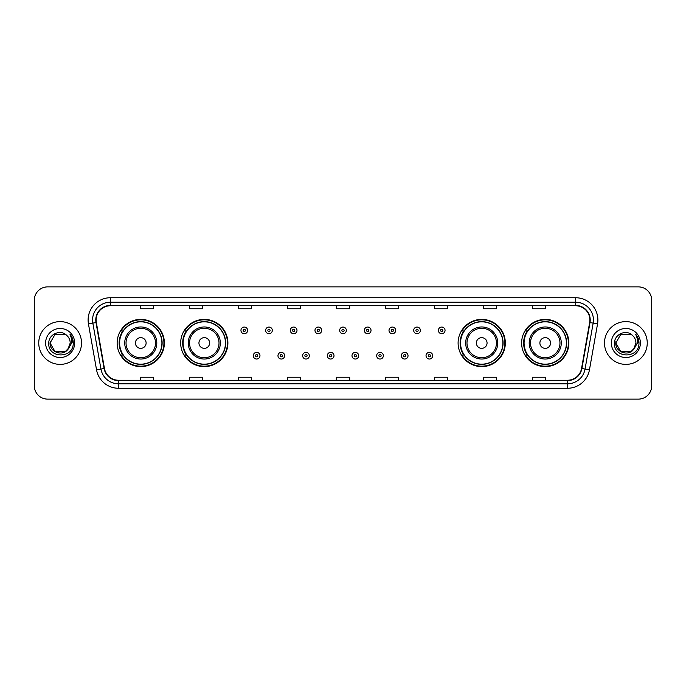 <?xml version="1.0" encoding="UTF-8"?>
<svg xmlns="http://www.w3.org/2000/svg" width="686" height="686" viewBox="0 0 686 686"><rect width="100%" height="100%" fill="white"/><g stroke="black" fill="none" stroke-linecap="round" stroke-linejoin="round"><path stroke-width="1.03" d="M521.626 343A23.607 23.607 0 0 0 545.233 366.607A23.607 23.607 0 0 0 568.848 343A23.607 23.607 0 0 0 545.233 319.393A23.607 23.607 0 0 0 521.626 343M458.102 343A23.607 23.607 0 0 0 481.718 366.607A23.607 23.607 0 0 0 505.325 343A23.607 23.607 0 0 0 481.718 319.393A23.607 23.607 0 0 0 458.102 343M180.675 343A23.607 23.607 0 0 0 204.282 366.607A23.607 23.607 0 0 0 227.898 343A23.607 23.607 0 0 0 204.282 319.393A23.607 23.607 0 0 0 180.675 343M117.152 343A23.607 23.607 0 0 0 140.767 366.607A23.607 23.607 0 0 0 164.374 343A23.607 23.607 0 0 0 140.767 319.393A23.607 23.607 0 0 0 117.152 343M122.82 355.031A21.6 21.6 0 0 1 122.82 330.969M186.335 355.031A21.6 21.6 0 0 1 186.335 330.969M463.77 355.031A21.6 21.6 0 0 1 463.77 330.969M527.285 355.031A21.6 21.6 0 0 1 527.285 330.969M34.3 300.236L34.3 385.764A13.36 13.36 0 0 0 47.66 399.123L638.34 399.123A13.36 13.36 0 0 0 651.7 385.764L651.7 300.236A13.36 13.36 0 0 0 638.34 286.877L47.66 286.877A13.36 13.36 0 0 0 34.3 300.236L34.3 385.764M38.75 343A21.386 21.386 0 0 0 60.136 364.386A21.386 21.386 0 0 0 81.514 343A21.386 21.386 0 0 0 60.136 321.614A21.386 21.386 0 0 0 38.75 343A21.386 21.386 0 0 0 60.136 364.386A21.386 21.386 0 0 0 81.514 343A21.386 21.386 0 0 0 60.136 321.614A21.386 21.386 0 0 0 38.75 343M604.486 343A21.386 21.386 0 0 0 625.864 364.386A21.386 21.386 0 0 0 647.25 343A21.386 21.386 0 0 0 625.864 321.614A21.386 21.386 0 0 0 604.486 343A21.386 21.386 0 0 0 625.864 364.386A21.386 21.386 0 0 0 647.25 343A21.386 21.386 0 0 0 625.864 321.614A21.386 21.386 0 0 0 604.486 343M96.126 320.01A14.252 14.252 0 0 1 110.386 305.759L575.614 305.759A14.252 14.252 0 0 1 589.651 322.489L581.548 368.459A14.252 14.252 0 0 1 567.511 380.241L118.489 380.241A14.252 14.252 0 0 1 104.452 368.459L96.349 322.489A14.252 14.252 0 0 1 96.126 320.01M95.774 320.01A14.612 14.612 0 0 0 95.997 322.549L104.101 368.519A14.612 14.612 0 0 0 118.489 380.593L567.511 380.593A14.612 14.612 0 0 0 581.9 368.519L590.003 322.549A14.612 14.612 0 0 0 575.614 305.407L110.386 305.407A14.612 14.612 0 0 0 95.774 320.01M88.451 323.886A22.269 22.269 0 0 1 110.386 297.741L575.614 297.741A22.269 22.269 0 0 1 597.549 323.886L589.446 369.857A22.269 22.269 0 0 1 567.511 388.259L118.489 388.259A22.269 22.269 0 0 1 96.555 369.857L88.451 323.886L92.833 323.106A17.819 17.819 0 0 1 110.386 302.2L575.614 302.2A17.819 17.819 0 0 1 593.167 323.106L585.055 369.077A17.819 17.819 0 0 1 567.511 383.8L118.489 383.8A17.819 17.819 0 0 1 100.945 369.077L92.833 323.106A17.819 17.819 0 0 1 92.567 320.01M638.34 286.877L47.66 286.877M47.66 399.123L638.34 399.123M651.7 385.764L651.7 300.236M581.9 368.519L585.055 369.077L593.167 323.106L597.549 323.886M336.32 305.759L336.32 308.777L349.68 308.777L349.68 305.759M287.314 305.759L287.314 308.777L300.682 308.777L300.682 305.759M238.316 305.759L238.316 308.777L251.685 308.777L251.685 305.759M189.319 305.759L189.319 308.777L202.679 308.777L202.679 305.759M140.321 305.759L140.321 308.777L153.681 308.777L153.681 305.759M385.318 305.759L385.318 308.777L398.686 308.777L398.686 305.759M434.315 305.759L434.315 308.777L447.684 308.777L447.684 305.759M483.321 305.759L483.321 308.777L496.681 308.777L496.681 305.759M532.319 305.759L532.319 308.777L545.679 308.777L545.679 305.759M349.68 380.241L349.68 377.223L336.32 377.223L336.32 380.241M300.682 380.241L300.682 377.223L287.314 377.223L287.314 380.241M251.685 380.241L251.685 377.223L238.316 377.223L238.316 380.241M202.679 380.241L202.679 377.223L189.319 377.223L189.319 380.241M153.681 380.241L153.681 377.223L140.321 377.223L140.321 380.241M398.686 380.241L398.686 377.223L385.318 377.223L385.318 380.241M447.684 380.241L447.684 377.223L434.315 377.223L434.315 380.241M496.681 380.241L496.681 377.223L483.321 377.223L483.321 380.241M545.679 380.241L545.679 377.223L532.319 377.223L532.319 380.241M65.17 351.721A10.067 10.067 0 0 0 70.204 343C70.152 339.964 68.994 337.426 66.731 335.394C60.539 328.911 48.655 334.254 48.766 343C47.634 358.546 72.836 358.95 73.248 343.755L73.265 343C73.231 339.699 72.133 336.8 69.972 334.296C71.618 336.998 72.193 339.896 71.704 343L67.923 349.38L70.204 343M65.316 351.635L55.103 351.721L50.069 343L55.103 351.721L65.17 351.721L69.08 347.622L65.17 351.721L55.103 351.721L50.069 343L55.103 334.279L65.17 334.279L66.731 335.394L65.17 334.279L55.103 334.279L50.069 343L55.103 334.279M67.803 349.526L65.17 351.721L55.103 351.721L50.069 343L55.103 351.721L65.17 351.721L67.803 349.526L65.17 351.721L55.103 351.721L50.069 343L55.103 351.721L65.17 351.721L67.803 349.526L65.359 351.609M69.08 347.622L65.17 351.721L55.103 351.721L50.069 343L55.103 334.279L65.17 334.279L66.731 335.394L65.17 334.279L55.103 334.279L50.069 343L50.181 341.508M67.871 349.448L65.17 351.721L55.103 351.721L50.069 343C49.555 351.927 62.177 356.634 67.648 349.706L67.923 349.38M45.61 343A14.526 14.526 0 0 0 60.136 357.526A14.526 14.526 0 0 0 74.663 343A14.526 14.526 0 0 0 60.136 328.474A14.526 14.526 0 0 0 45.61 343M70.066 334.408L73.265 343.377M146.109 343A5.342 5.342 0 0 0 140.767 337.658A5.342 5.342 0 0 0 135.416 343A5.342 5.342 0 0 0 140.767 348.342A5.342 5.342 0 0 0 146.109 343M156.802 343A16.035 16.035 0 0 0 140.767 326.965A16.035 16.035 0 0 0 124.723 343A16.035 16.035 0 0 0 140.767 359.035A16.035 16.035 0 0 0 156.802 343A16.035 16.035 0 0 1 140.767 359.035A16.035 16.035 0 0 1 124.723 343M161.922 343A21.163 21.163 0 0 0 140.767 321.837A21.163 21.163 0 0 0 119.604 343A21.163 21.163 0 0 0 140.767 364.163A21.163 21.163 0 0 0 161.922 343M163.928 343A23.161 23.161 0 0 1 120.968 355.031L123.111 355.031A21.36 21.36 0 0 0 162.119 343.051A21.36 21.36 0 0 0 123.111 330.969L120.968 330.969A23.161 23.161 0 0 1 163.928 343M209.633 343A5.342 5.342 0 0 0 204.282 337.658A5.342 5.342 0 0 0 198.94 343A5.342 5.342 0 0 0 204.282 348.342A5.342 5.342 0 0 0 209.633 343M220.326 343A16.035 16.035 0 0 0 204.282 326.965A16.035 16.035 0 0 0 188.247 343A16.035 16.035 0 0 0 204.282 359.035A16.035 16.035 0 0 0 220.326 343A16.035 16.035 0 0 1 204.282 359.035A16.035 16.035 0 0 1 188.247 343M225.445 343A21.163 21.163 0 0 0 204.282 321.837A21.163 21.163 0 0 0 183.128 343A21.163 21.163 0 0 0 204.282 364.163A21.163 21.163 0 0 0 225.445 343M227.452 343A23.161 23.161 0 0 1 184.491 355.031L186.635 355.031A21.36 21.36 0 0 0 225.643 343.051A21.36 21.36 0 0 0 186.635 330.969L184.491 330.969A23.161 23.161 0 0 1 227.452 343M487.06 343A5.342 5.342 0 0 0 481.718 337.658A5.342 5.342 0 0 0 476.367 343A5.342 5.342 0 0 0 481.718 348.342A5.342 5.342 0 0 0 487.06 343M497.753 343A16.035 16.035 0 0 0 481.718 326.965A16.035 16.035 0 0 0 465.674 343A16.035 16.035 0 0 0 481.718 359.035A16.035 16.035 0 0 0 497.753 343A16.035 16.035 0 0 1 481.718 359.035A16.035 16.035 0 0 1 465.674 343M502.872 343A21.163 21.163 0 0 0 481.718 321.837A21.163 21.163 0 0 0 460.555 343A21.163 21.163 0 0 0 481.718 364.163A21.163 21.163 0 0 0 502.872 343M504.879 343A23.161 23.161 0 0 1 461.918 355.031L464.062 355.031A21.36 21.36 0 0 0 503.07 343.051A21.36 21.36 0 0 0 464.062 330.969L461.918 330.969A23.161 23.161 0 0 1 504.879 343M550.584 343A5.342 5.342 0 0 0 545.233 337.658A5.342 5.342 0 0 0 539.891 343A5.342 5.342 0 0 0 545.233 348.342A5.342 5.342 0 0 0 550.584 343M561.277 343A16.035 16.035 0 0 0 545.233 326.965A16.035 16.035 0 0 0 529.198 343A16.035 16.035 0 0 0 545.233 359.035A16.035 16.035 0 0 0 561.277 343A16.035 16.035 0 0 1 545.233 359.035A16.035 16.035 0 0 1 529.198 343M566.396 343A21.163 21.163 0 0 0 545.233 321.837A21.163 21.163 0 0 0 524.078 343A21.163 21.163 0 0 0 545.233 364.163A21.163 21.163 0 0 0 566.396 343M568.402 343A23.161 23.161 0 0 1 525.442 355.031L527.585 355.031A21.36 21.36 0 0 0 566.593 343.051A21.36 21.36 0 0 0 527.585 330.969L525.442 330.969A23.161 23.161 0 0 1 568.402 343M630.897 351.721A10.067 10.067 0 0 0 635.931 343C635.879 339.964 634.722 337.426 632.458 335.394C626.267 328.911 614.382 334.254 614.493 343C613.361 358.546 638.563 358.95 638.975 343.755L638.992 343C638.958 339.699 637.86 336.8 635.699 334.296C637.345 336.998 637.92 339.896 637.431 343L633.65 349.38L635.931 343M620.83 351.721L630.897 351.721L633.53 349.526L630.897 351.721L620.83 351.721L615.796 343L620.83 351.721L630.897 351.721L634.807 347.622L630.897 351.721L620.83 351.721L615.796 343L620.83 334.279L630.897 334.279L632.458 335.394L630.897 334.279L620.83 334.279L615.796 343L620.83 334.279L630.897 334.279L632.458 335.394L630.897 334.279L620.83 334.279L615.796 343L615.908 341.508M633.53 349.526L630.897 351.721L620.83 351.721L615.796 343L620.83 351.721L630.897 351.721L633.53 349.526L631.034 351.644M634.807 347.622L633.375 349.706C627.904 356.634 615.282 351.927 615.796 343L620.83 351.721L630.897 351.721L634.807 347.622L630.897 351.721L620.83 351.721L615.796 343M611.337 343A14.526 14.526 0 0 0 625.864 357.526A14.526 14.526 0 0 0 640.39 343A14.526 14.526 0 0 0 625.864 328.474A14.526 14.526 0 0 0 611.337 343M635.793 334.408L638.992 343.377M247.629 330.395A3.344 3.344 0 0 1 244.285 333.73A3.344 3.344 0 0 1 240.949 330.395A3.344 3.344 0 0 1 244.285 327.05A3.344 3.344 0 0 1 247.629 330.395A3.344 3.344 0 0 0 244.285 327.05A3.344 3.344 0 0 0 240.949 330.395M272.308 330.395A3.344 3.344 0 0 1 268.963 333.73A3.344 3.344 0 0 1 265.628 330.395A3.344 3.344 0 0 1 268.963 327.05A3.344 3.344 0 0 1 272.308 330.395A3.344 3.344 0 0 0 268.963 327.05A3.344 3.344 0 0 0 265.628 330.395M296.987 330.395A3.344 3.344 0 0 1 293.642 333.73A3.344 3.344 0 0 1 290.307 330.395A3.344 3.344 0 0 1 293.642 327.05A3.344 3.344 0 0 1 296.987 330.395A3.344 3.344 0 0 0 293.642 327.05A3.344 3.344 0 0 0 290.307 330.395M321.665 330.395A3.344 3.344 0 0 1 318.321 333.73A3.344 3.344 0 0 1 314.977 330.395A3.344 3.344 0 0 1 318.321 327.05A3.344 3.344 0 0 1 321.665 330.395A3.344 3.344 0 0 0 318.321 327.05A3.344 3.344 0 0 0 314.977 330.395M346.344 330.395A3.344 3.344 0 0 1 343 333.73A3.344 3.344 0 0 1 339.656 330.395A3.344 3.344 0 0 1 343 327.05A3.344 3.344 0 0 1 346.344 330.395A3.344 3.344 0 0 0 343 327.05A3.344 3.344 0 0 0 339.656 330.395M371.023 330.395A3.344 3.344 0 0 1 367.679 333.73A3.344 3.344 0 0 1 364.335 330.395A3.344 3.344 0 0 1 367.679 327.05A3.344 3.344 0 0 1 371.023 330.395A3.344 3.344 0 0 0 367.679 327.05A3.344 3.344 0 0 0 364.335 330.395M395.693 330.395A3.344 3.344 0 0 1 392.358 333.73A3.344 3.344 0 0 1 389.013 330.395A3.344 3.344 0 0 1 392.358 327.05A3.344 3.344 0 0 1 395.693 330.395A3.344 3.344 0 0 0 392.358 327.05A3.344 3.344 0 0 0 389.013 330.395M420.372 330.395A3.344 3.344 0 0 1 417.037 333.73A3.344 3.344 0 0 1 413.692 330.395A3.344 3.344 0 0 1 417.037 327.05A3.344 3.344 0 0 1 420.372 330.395A3.344 3.344 0 0 0 417.037 327.05A3.344 3.344 0 0 0 413.692 330.395M445.051 330.395A3.344 3.344 0 0 1 441.715 333.73A3.344 3.344 0 0 1 438.371 330.395A3.344 3.344 0 0 1 441.715 327.05A3.344 3.344 0 0 1 445.051 330.395A3.344 3.344 0 0 0 441.715 327.05A3.344 3.344 0 0 0 438.371 330.395M253.288 355.7A3.344 3.344 0 0 1 256.624 352.355A3.344 3.344 0 0 1 259.968 355.7A3.344 3.344 0 0 1 256.624 359.035A3.344 3.344 0 0 1 253.288 355.7A3.344 3.344 0 0 0 256.624 359.035A3.344 3.344 0 0 0 259.968 355.7M277.967 355.7A3.344 3.344 0 0 1 281.303 352.355A3.344 3.344 0 0 1 284.647 355.7A3.344 3.344 0 0 1 281.303 359.035A3.344 3.344 0 0 1 277.967 355.7A3.344 3.344 0 0 0 281.303 359.035A3.344 3.344 0 0 0 284.647 355.7M302.646 355.7A3.344 3.344 0 0 1 305.982 352.355A3.344 3.344 0 0 1 309.326 355.7A3.344 3.344 0 0 1 305.982 359.035A3.344 3.344 0 0 1 302.646 355.7A3.344 3.344 0 0 0 305.982 359.035A3.344 3.344 0 0 0 309.326 355.7M327.316 355.7A3.344 3.344 0 0 1 330.661 352.355A3.344 3.344 0 0 1 334.005 355.7A3.344 3.344 0 0 1 330.661 359.035A3.344 3.344 0 0 1 327.316 355.7A3.344 3.344 0 0 0 330.661 359.035A3.344 3.344 0 0 0 334.005 355.7M351.995 355.7A3.344 3.344 0 0 1 355.339 352.355A3.344 3.344 0 0 1 358.684 355.7A3.344 3.344 0 0 1 355.339 359.035A3.344 3.344 0 0 1 351.995 355.7A3.344 3.344 0 0 0 355.339 359.035A3.344 3.344 0 0 0 358.684 355.7M376.674 355.7A3.344 3.344 0 0 1 380.018 352.355A3.344 3.344 0 0 1 383.354 355.7A3.344 3.344 0 0 1 380.018 359.035A3.344 3.344 0 0 1 376.674 355.7A3.344 3.344 0 0 0 380.018 359.035A3.344 3.344 0 0 0 383.354 355.7M401.353 355.7A3.344 3.344 0 0 1 404.697 352.355A3.344 3.344 0 0 1 408.033 355.7A3.344 3.344 0 0 1 404.697 359.035A3.344 3.344 0 0 1 401.353 355.7A3.344 3.344 0 0 0 404.697 359.035A3.344 3.344 0 0 0 408.033 355.7M426.032 355.7A3.344 3.344 0 0 1 429.376 352.355A3.344 3.344 0 0 1 432.712 355.7A3.344 3.344 0 0 1 429.376 359.035A3.344 3.344 0 0 1 426.032 355.7A3.344 3.344 0 0 0 429.376 359.035A3.344 3.344 0 0 0 432.712 355.7M575.614 297.741L575.614 305.407M92.833 323.106L95.997 322.549M118.489 388.259L118.489 380.593M567.511 380.593L567.511 388.259M96.555 369.857L104.101 368.519M590.003 322.549L593.167 323.106M110.386 297.741L110.386 305.407M585.055 369.077L589.446 369.857M155.499 343A14.732 14.732 0 0 0 140.767 328.268A14.732 14.732 0 0 0 126.035 343A14.732 14.732 0 0 0 140.767 357.732A14.732 14.732 0 0 0 155.499 343M219.014 343A14.732 14.732 0 0 0 204.282 328.268A14.732 14.732 0 0 0 189.55 343A14.732 14.732 0 0 0 204.282 357.732A14.732 14.732 0 0 0 219.014 343M496.45 343A14.732 14.732 0 0 0 481.718 328.268A14.732 14.732 0 0 0 466.986 343A14.732 14.732 0 0 0 481.718 357.732A14.732 14.732 0 0 0 496.45 343M559.965 343A14.732 14.732 0 0 0 545.233 328.268A14.732 14.732 0 0 0 530.501 343A14.732 14.732 0 0 0 545.233 357.732A14.732 14.732 0 0 0 559.965 343M243.17 330.395A1.115 1.115 0 0 0 244.285 331.51A1.115 1.115 0 0 0 245.399 330.395A1.115 1.115 0 0 0 244.285 329.28A1.115 1.115 0 0 0 243.17 330.395M267.849 330.395A1.115 1.115 0 0 0 268.963 331.51A1.115 1.115 0 0 0 270.078 330.395A1.115 1.115 0 0 0 268.963 329.28A1.115 1.115 0 0 0 267.849 330.395M292.528 330.395A1.115 1.115 0 0 0 293.642 331.51A1.115 1.115 0 0 0 294.757 330.395A1.115 1.115 0 0 0 293.642 329.28A1.115 1.115 0 0 0 292.528 330.395M317.206 330.395A1.115 1.115 0 0 0 318.321 331.51A1.115 1.115 0 0 0 319.436 330.395A1.115 1.115 0 0 0 318.321 329.28A1.115 1.115 0 0 0 317.206 330.395M341.885 330.395A1.115 1.115 0 0 0 343 331.51A1.115 1.115 0 0 0 344.115 330.395A1.115 1.115 0 0 0 343 329.28A1.115 1.115 0 0 0 341.885 330.395M366.564 330.395A1.115 1.115 0 0 0 367.679 331.51A1.115 1.115 0 0 0 368.794 330.395A1.115 1.115 0 0 0 367.679 329.28A1.115 1.115 0 0 0 366.564 330.395M391.243 330.395A1.115 1.115 0 0 0 392.358 331.51A1.115 1.115 0 0 0 393.472 330.395A1.115 1.115 0 0 0 392.358 329.28A1.115 1.115 0 0 0 391.243 330.395M415.922 330.395A1.115 1.115 0 0 0 417.037 331.51A1.115 1.115 0 0 0 418.151 330.395A1.115 1.115 0 0 0 417.037 329.28A1.115 1.115 0 0 0 415.922 330.395M440.601 330.395A1.115 1.115 0 0 0 441.715 331.51A1.115 1.115 0 0 0 442.83 330.395A1.115 1.115 0 0 0 441.715 329.28A1.115 1.115 0 0 0 440.601 330.395M257.739 355.7A1.115 1.115 0 0 0 256.624 354.585A1.115 1.115 0 0 0 255.509 355.7A1.115 1.115 0 0 0 256.624 356.806A1.115 1.115 0 0 0 257.739 355.7M282.418 355.7A1.115 1.115 0 0 0 281.303 354.585A1.115 1.115 0 0 0 280.188 355.7A1.115 1.115 0 0 0 281.303 356.806A1.115 1.115 0 0 0 282.418 355.7M307.096 355.7A1.115 1.115 0 0 0 305.982 354.585A1.115 1.115 0 0 0 304.867 355.7A1.115 1.115 0 0 0 305.982 356.806A1.115 1.115 0 0 0 307.096 355.7M331.775 355.7A1.115 1.115 0 0 0 330.661 354.585A1.115 1.115 0 0 0 329.546 355.7A1.115 1.115 0 0 0 330.661 356.806A1.115 1.115 0 0 0 331.775 355.7M356.454 355.7A1.115 1.115 0 0 0 355.339 354.585A1.115 1.115 0 0 0 354.225 355.7A1.115 1.115 0 0 0 355.339 356.806A1.115 1.115 0 0 0 356.454 355.7M381.133 355.7A1.115 1.115 0 0 0 380.018 354.585A1.115 1.115 0 0 0 378.904 355.7A1.115 1.115 0 0 0 380.018 356.806A1.115 1.115 0 0 0 381.133 355.7M405.812 355.7A1.115 1.115 0 0 0 404.697 354.585A1.115 1.115 0 0 0 403.582 355.7A1.115 1.115 0 0 0 404.697 356.806A1.115 1.115 0 0 0 405.812 355.7M430.491 355.7A1.115 1.115 0 0 0 429.376 354.585A1.115 1.115 0 0 0 428.261 355.7A1.115 1.115 0 0 0 429.376 356.806A1.115 1.115 0 0 0 430.491 355.7"/></g></svg>
